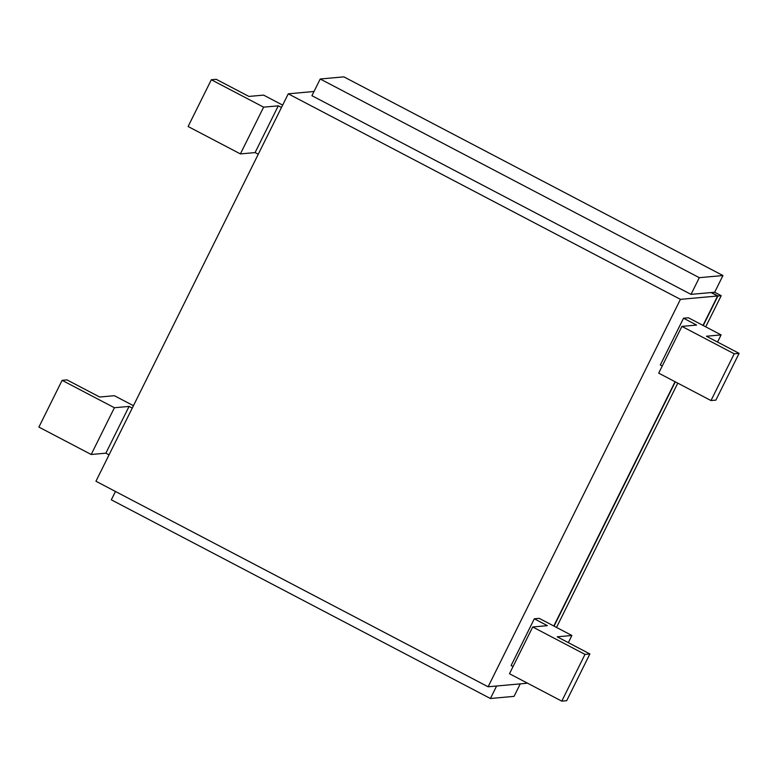 <?xml version="1.0" encoding="UTF-8"?>
<svg xmlns="http://www.w3.org/2000/svg" width="778" height="778" viewBox="0 0 778 778"><rect width="100%" height="100%" fill="white"/><g stroke="black" fill="none" stroke-linecap="round" stroke-linejoin="round"><path stroke-width="1.17" d="M281.471 107.49L278.291 105.827L263.616 107.16L211.324 79.755L216.216 79.307L248.902 96.433L263.577 95.111L282.657 105.108M258.267 154.248L255.087 152.585L240.402 153.918L188.111 126.513L211.324 79.755M95.947 481.242L288.259 93.817L680.429 299.355L488.107 686.78L95.947 481.242M314.011 91.493L288.259 93.817M278.291 105.827L255.087 152.585M263.616 107.16L240.402 153.918M525.84 682.306L525.296 683.415L488.107 686.78M711.082 292.567L691.02 294.376L311.929 95.694L320.215 78.996L343.866 76.857L722.957 275.538L714.671 292.236L711.082 292.567L717.617 295.99L680.429 299.355M132.26 408.08L129.08 406.417L114.395 407.74L62.114 380.335L67.005 379.897L99.681 397.023L114.366 395.691L133.446 405.698M109.046 454.838L105.866 453.175L91.191 454.498L38.9 427.093L62.114 380.335M105.866 453.175L129.08 406.417M717.617 295.99L703.011 325.418M675.061 381.726L553.8 626.008M683.531 318.212L688.423 317.774L721.099 334.9L706.424 336.232L739.1 353.358L734.208 353.796L681.917 326.39L696.602 325.068L683.531 318.212L660.318 364.97L662.263 365.991M513.052 666.581L511.107 665.56L534.311 618.802L539.212 618.354L571.888 635.49L557.204 636.812L589.889 653.948L584.998 654.386L532.706 626.98L547.381 625.658L534.311 618.802M520.258 683.872L514.064 696.359L490.412 698.508L496.607 686.011M490.412 698.508L111.322 499.816L115.465 491.472M722.957 275.538L699.305 277.678L691.02 294.376M699.305 277.678L320.215 78.996M91.191 454.498L114.395 407.74M568.329 642.647L571.888 635.49M589.889 653.948L566.676 700.706L561.784 701.143L509.493 673.738L532.706 626.98M721.099 334.9L717.549 342.057M739.1 353.358L715.886 400.116L710.995 400.553L658.703 373.148L681.917 326.39M527.562 683.21L525.374 683.259M714.671 292.236L721.206 295.669L705.724 326.838M677.774 383.146L556.513 627.428M711.403 292.538L717.938 295.961L703.254 325.544M721.206 295.669L717.938 295.961M675.304 381.852L554.043 626.134M526.093 682.442L525.627 683.385M561.784 701.143L584.998 654.386M734.208 353.796L710.995 400.553"/></g></svg>
